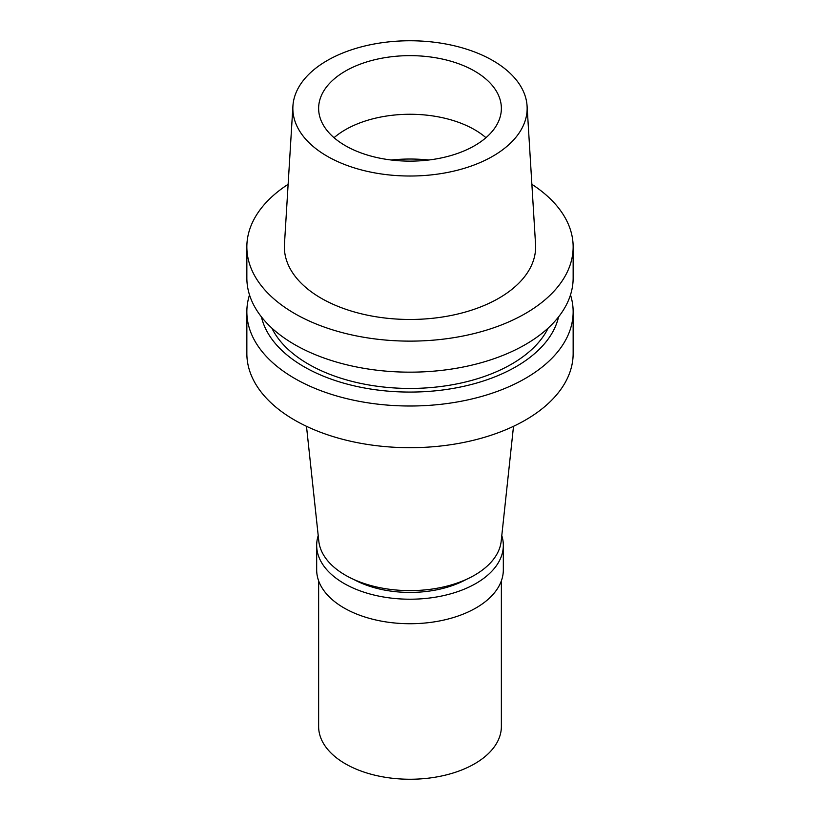 <?xml version="1.0" encoding="UTF-8"?>
<svg xmlns="http://www.w3.org/2000/svg" width="820" height="820" viewBox="0 0 820 820"><rect width="100%" height="100%" fill="white"/><g stroke="black" fill="none" stroke-linecap="round" stroke-linejoin="round"><path stroke-width="1.23" d="M292.924 105.995L284.448 244.37A125.624 72.529 0 0 0 359.877 313.445A125.624 72.529 0 0 0 498.837 298.224A125.624 72.529 0 0 0 535.552 244.37L527.076 105.995A117.147 67.629 180 0 1 492.83 156.21A117.147 67.629 180 0 1 363.26 170.406A117.147 67.629 180 0 1 292.924 105.995A117.147 67.629 180 0 1 327.17 60.567A117.147 67.629 180 0 1 452.906 45.459A117.147 67.629 180 0 1 527.076 105.995M531.872 184.305A163.149 94.197 180 0 1 573.149 246.933A163.149 94.197 180 0 1 525.364 313.537A163.149 94.197 180 0 1 347.567 333.955A163.149 94.197 180 0 1 246.851 246.933A163.149 94.197 180 0 1 288.127 184.305M246.851 246.933L246.851 277.97A163.149 94.197 0 0 0 347.567 364.992A163.149 94.197 0 0 0 525.364 344.574A163.149 94.197 0 0 0 573.149 277.97L573.149 246.933M271.82 328.051A143.572 82.892 0 0 0 511.526 364.162A143.572 82.892 0 0 0 548.18 328.051M558.574 316.889A149.865 86.52 180 0 1 515.975 366.724A149.865 86.52 180 0 1 361.866 387.491A149.865 86.52 180 0 1 261.426 316.889M570.495 294.892A163.149 94.197 180 0 1 573.149 311.805A163.149 94.197 180 0 1 525.364 378.42A163.149 94.197 180 0 1 347.567 398.838A163.149 94.197 180 0 1 246.851 311.805A163.149 94.197 180 0 1 249.505 294.892M246.851 311.805L246.851 353.502A163.149 94.197 0 0 0 347.567 440.524A163.149 94.197 0 0 0 525.364 420.106A163.149 94.197 0 0 0 573.149 353.502L573.149 311.805M306.485 426.308L318.806 541.139A91.368 52.746 0 0 0 377.661 587.212A91.368 52.746 0 0 0 474.606 575.168A91.368 52.746 0 0 0 501.194 541.139L513.515 426.308M334.037 137.698A91.368 52.746 180 0 1 345.394 129.714A91.368 52.746 180 0 1 485.963 137.698M345.394 71.094A91.368 52.746 0 0 0 318.631 108.394A91.368 52.746 0 0 0 375.037 157.122A91.368 52.746 0 0 0 474.606 145.683A91.368 52.746 0 0 0 501.368 108.394A91.368 52.746 0 0 0 444.963 59.655A91.368 52.746 0 0 0 345.394 71.094M353.717 579.422A81.58 47.099 0 0 0 466.283 579.422M501.789 535.593A93.326 53.884 180 0 1 503.326 545.331A93.326 53.884 180 0 1 475.989 583.43A93.326 53.884 180 0 1 374.289 595.115A93.326 53.884 180 0 1 316.674 545.331A93.326 53.884 180 0 1 318.211 535.593M316.674 545.331L316.674 569.849A93.326 53.884 0 0 0 374.289 619.623A93.326 53.884 0 0 0 475.989 607.948A93.326 53.884 0 0 0 503.326 569.849L503.326 545.331M318.631 580.826L318.631 726.499A91.368 52.746 0 0 0 375.037 775.238A91.368 52.746 0 0 0 474.606 763.799A91.368 52.746 0 0 0 501.368 726.499L501.368 580.826M391.119 160.002A107.03 61.797 180 0 1 428.88 160.002"/></g></svg>
